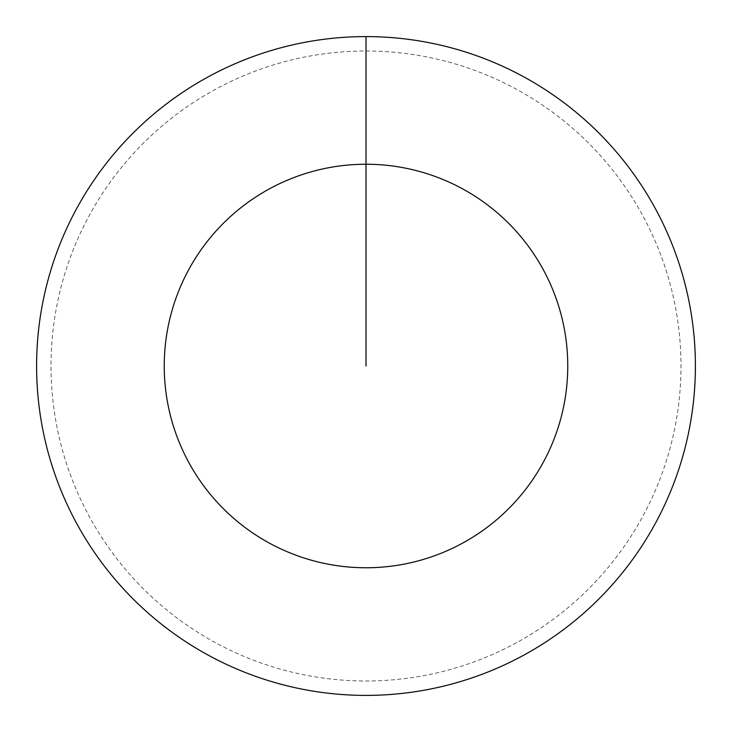 <?xml version="1.0" encoding="UTF-8"?>
<svg xmlns="http://www.w3.org/2000/svg" width="732" height="732" viewBox="0 0 732 732"><rect width="100%" height="100%" fill="white"/><g stroke="black" fill="none" stroke-linecap="round" stroke-linejoin="round"><path stroke-width="0.55" stroke-dasharray="3.66 2.75" d="M366 51.011A314.989 314.989 0 0 1 680.989 366A314.989 314.989 0 0 1 366 680.989A314.989 314.989 0 0 1 51.011 366A314.989 314.989 0 0 1 366 51.011A314.989 314.989 0 0 1 680.989 366A314.989 314.989 0 0 1 366 680.989A314.989 314.989 0 0 1 51.011 366A314.989 314.989 0 0 1 366 51.011A314.989 314.989 0 0 1 680.989 366A314.989 314.989 0 0 1 366 680.989A314.989 314.989 0 0 1 51.011 366A314.989 314.989 0 0 1 366 51.011A314.989 314.989 0 0 1 680.989 366A314.989 314.989 0 0 1 366 680.989A314.989 314.989 0 0 1 51.011 366A314.989 314.989 0 0 1 366 51.011L366 36.6A329.4 329.4 0 0 1 695.4 366A329.4 329.4 0 0 1 366 695.4A329.4 329.4 0 0 1 36.6 366A329.4 329.4 0 0 1 366 36.6L366 51.011"/><path stroke-width="1.1" d="M366 36.6A329.4 329.4 0 0 1 695.4 366A329.4 329.4 0 0 1 366 695.4A329.4 329.4 0 0 1 36.6 366A329.4 329.4 0 0 1 366 36.6L366 164.243A201.758 201.758 0 0 1 567.758 366A201.758 201.758 0 0 1 366 567.758A201.758 201.758 0 0 1 164.243 366A201.758 201.758 0 0 1 366 164.243L366 366"/></g></svg>
